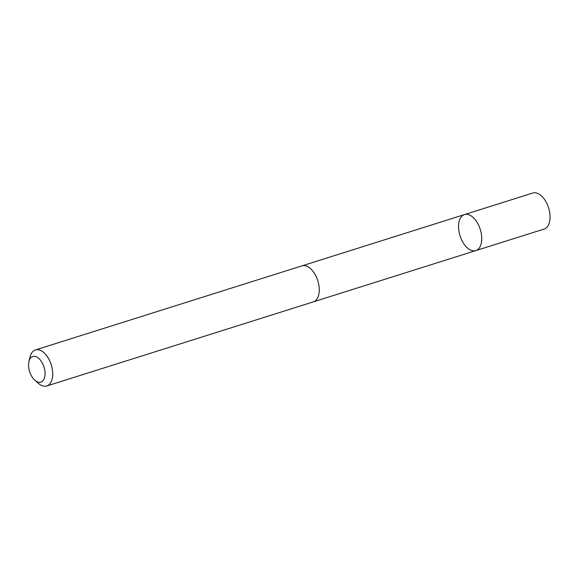 <?xml version="1.0" encoding="UTF-8"?>
<svg xmlns="http://www.w3.org/2000/svg" width="579" height="579" viewBox="0 0 579 579"><rect width="100%" height="100%" fill="white"/><g stroke="black" fill="none" stroke-linecap="round" stroke-linejoin="round"><path stroke-width="0.87" d="M477.067 222.314A18.883 10.61 72.5 0 1 475.837 250.598A18.883 10.61 72.5 0 1 460.03 235.791A18.883 10.61 72.5 0 1 464.474 214.585A18.883 10.61 72.5 0 1 477.067 222.314A18.883 10.61 72.5 0 1 475.837 250.598L544.144 229.052A18.883 10.617 -107.5 0 0 545.375 200.761A18.883 10.617 -107.5 0 0 532.781 193.031L464.474 214.585A18.883 10.61 72.5 0 1 477.067 222.314M34.878 380.258L38.395 383.341A18.883 10.617 -107.5 0 0 46.79 385.969L313.333 301.876A18.883 10.617 -107.5 0 0 317.77 280.67A18.883 10.617 -107.5 0 0 301.97 265.855L35.428 349.948A18.883 10.617 -107.5 0 0 30.057 356.917L28.95 361.462A13.433 7.549 -107.5 0 0 31.888 376.625A13.433 7.549 -107.5 0 0 34.878 380.258A13.433 7.549 -107.5 0 0 44.786 376.632A13.433 7.549 -107.5 0 0 39.14 358.741A13.433 7.549 -107.5 0 0 28.95 361.462M46.79 385.969A18.883 10.617 -107.5 0 0 51.234 364.763A18.883 10.617 -107.5 0 0 35.428 349.948M313.709 301.739L475.837 250.598M302.354 265.747L464.474 214.585"/></g></svg>
